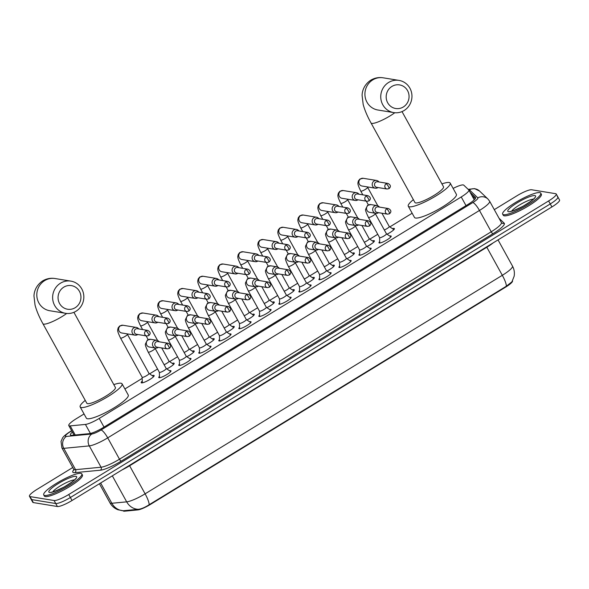 <?xml version="1.0" encoding="UTF-8"?>
<svg xmlns="http://www.w3.org/2000/svg" width="589" height="589" viewBox="0 0 589 589"><rect width="100%" height="100%" fill="white"/><g stroke="black" fill="none" stroke-linecap="round" stroke-linejoin="round"><path stroke-width="0.88" d="M169.536 370.761A6.958 1.303 151.1 0 1 170.648 370.643A6.958 1.303 151.1 0 1 170.965 370.82A6.958 1.303 151.1 0 1 166.208 374.928A6.958 1.303 151.1 0 1 159.089 377.718A6.958 1.303 151.1 0 1 158.772 377.549A6.958 1.303 151.1 0 1 159.486 376.312M189.562 358.517A6.958 1.303 151.1 0 1 190.674 358.399A6.958 1.303 151.1 0 1 190.983 358.576A6.958 1.303 151.1 0 1 186.227 362.677A6.958 1.303 151.1 0 1 179.108 365.474A6.958 1.303 151.1 0 1 178.798 365.298A6.958 1.303 151.1 0 1 179.505 364.068M209.581 346.266A6.958 1.303 151.1 0 1 210.693 346.155A6.958 1.303 151.1 0 1 211.002 346.325A6.958 1.303 151.1 0 1 206.246 350.433A6.958 1.303 151.1 0 1 199.126 353.223A6.958 1.303 151.1 0 1 198.817 353.054A6.958 1.303 151.1 0 1 199.524 351.817M229.6 334.022A6.958 1.303 151.1 0 1 230.711 333.904A6.958 1.303 151.1 0 1 231.021 334.081A6.958 1.303 151.1 0 1 226.264 338.182A6.958 1.303 151.1 0 1 219.145 340.979A6.958 1.303 151.1 0 1 218.836 340.81A6.958 1.303 151.1 0 1 219.542 339.573M249.618 321.778A6.958 1.303 151.1 0 1 250.73 321.66A6.958 1.303 151.1 0 1 251.039 321.83A6.958 1.303 151.1 0 1 246.283 325.938A6.958 1.303 151.1 0 1 239.163 328.736A6.958 1.303 151.1 0 1 238.854 328.559A6.958 1.303 151.1 0 1 239.568 327.322M269.637 309.527A6.958 1.303 151.1 0 1 270.749 309.409A6.958 1.303 151.1 0 1 271.058 309.586A6.958 1.303 151.1 0 1 266.302 313.687A6.958 1.303 151.1 0 1 259.182 316.484A6.958 1.303 151.1 0 1 258.873 316.315A6.958 1.303 151.1 0 1 259.587 315.078M289.655 297.283A6.958 1.303 151.1 0 1 290.767 297.165A6.958 1.303 151.1 0 1 291.084 297.335A6.958 1.303 151.1 0 1 286.32 301.443A6.958 1.303 151.1 0 1 279.208 304.241A6.958 1.303 151.1 0 1 278.892 304.064A6.958 1.303 151.1 0 1 279.606 302.834M309.674 285.032A6.958 1.303 151.1 0 1 310.786 284.921A6.958 1.303 151.1 0 1 311.102 285.091A6.958 1.303 151.1 0 1 306.346 289.199A6.958 1.303 151.1 0 1 299.227 291.989A6.958 1.303 151.1 0 1 298.91 291.82A6.958 1.303 151.1 0 1 299.624 290.583M329.693 272.788A6.958 1.303 151.1 0 1 330.804 272.67A6.958 1.303 151.1 0 1 331.121 272.847A6.958 1.303 151.1 0 1 326.365 276.948A6.958 1.303 151.1 0 1 319.245 279.746A6.958 1.303 151.1 0 1 318.929 279.569A6.958 1.303 151.1 0 1 319.643 278.339M349.719 260.544A6.958 1.303 151.1 0 1 350.83 260.426A6.958 1.303 151.1 0 1 351.14 260.596A6.958 1.303 151.1 0 1 346.384 264.704A6.958 1.303 151.1 0 1 339.264 267.502A6.958 1.303 151.1 0 1 338.955 267.325A6.958 1.303 151.1 0 1 339.662 266.088M369.737 248.293A6.958 1.303 151.1 0 1 370.849 248.175A6.958 1.303 151.1 0 1 371.158 248.352A6.958 1.303 151.1 0 1 366.402 252.453A6.958 1.303 151.1 0 1 359.283 255.251A6.958 1.303 151.1 0 1 358.973 255.081A6.958 1.303 151.1 0 1 359.68 253.844M389.756 236.049A6.958 1.303 151.1 0 1 390.868 235.931A6.958 1.303 151.1 0 1 391.177 236.101A6.958 1.303 151.1 0 1 386.421 240.209A6.958 1.303 151.1 0 1 379.301 243.007A6.958 1.303 151.1 0 1 378.992 242.83A6.958 1.303 151.1 0 1 379.699 241.593M152.19 375.613A7.407 1.384 151.1 0 1 153.817 375.37A7.407 1.384 151.1 0 1 154.149 375.554A7.407 1.384 151.1 0 1 149.091 379.92A7.407 1.384 151.1 0 1 141.522 382.894A7.407 1.384 151.1 0 1 141.183 382.71A7.407 1.384 151.1 0 1 142.28 381.083M172.216 363.361A7.407 1.384 151.1 0 1 173.836 363.118A7.407 1.384 151.1 0 1 174.175 363.303A7.407 1.384 151.1 0 1 166.797 368.913M192.235 351.118A7.407 1.384 151.1 0 1 193.862 350.875A7.407 1.384 151.1 0 1 194.193 351.059A7.407 1.384 151.1 0 1 186.823 356.669M212.254 338.874A7.407 1.384 151.1 0 1 213.881 338.631A7.407 1.384 151.1 0 1 214.212 338.815A7.407 1.384 151.1 0 1 206.842 344.418M232.272 326.623A7.407 1.384 151.1 0 1 233.899 326.38A7.407 1.384 151.1 0 1 234.231 326.564A7.407 1.384 151.1 0 1 226.861 332.174M252.291 314.379A7.407 1.384 151.1 0 1 253.918 314.136A7.407 1.384 151.1 0 1 254.249 314.32A7.407 1.384 151.1 0 1 246.879 319.93M272.309 302.128A7.407 1.384 151.1 0 1 273.937 301.885A7.407 1.384 151.1 0 1 274.268 302.069A7.407 1.384 151.1 0 1 266.898 307.679M292.328 289.884A7.407 1.384 151.1 0 1 293.955 289.641A7.407 1.384 151.1 0 1 294.286 289.825A7.407 1.384 151.1 0 1 286.917 295.435M312.347 277.64A7.407 1.384 151.1 0 1 313.974 277.39A7.407 1.384 151.1 0 1 314.305 277.574A7.407 1.384 151.1 0 1 306.935 283.184M332.373 265.389A7.407 1.384 151.1 0 1 334 265.146A7.407 1.384 151.1 0 1 334.331 265.33A7.407 1.384 151.1 0 1 326.954 270.94M352.391 253.145A7.407 1.384 151.1 0 1 354.018 252.902A7.407 1.384 151.1 0 1 354.35 253.086A7.407 1.384 151.1 0 1 346.98 258.689M372.41 240.894A7.407 1.384 151.1 0 1 374.037 240.651A7.407 1.384 151.1 0 1 374.368 240.835A7.407 1.384 151.1 0 1 366.999 246.445M392.429 228.65A7.407 1.384 151.1 0 1 394.056 228.407A7.407 1.384 151.1 0 1 394.387 228.591A7.407 1.384 151.1 0 1 387.017 234.201M84.043 413.964L76.408 418.632A13.054 2.444 -28.9 0 0 68.78 425.56A13.054 2.444 -28.9 0 0 70.194 425.891L85.42 424.426A13.054 2.444 -28.9 0 0 99.232 418.411L461.231 196.962A13.054 2.444 -28.9 0 0 468.859 190.033A13.054 2.444 -28.9 0 0 468.77 189.916L463.742 185.137A13.054 2.444 -28.9 0 0 463.241 184.931A13.054 2.444 -28.9 0 0 453.118 188.414M123.189 510.759L123.27 510.899A11.743 2.201 -28.9 0 0 124.537 511.193L137.855 509.912A11.743 2.201 -28.9 0 0 150.291 504.501L505.627 287.123A11.743 2.201 -28.9 0 0 512.489 280.887L512.489 280.879M412.16 213.233L389.83 226.898M377.755 234.289L369.811 239.141M357.729 246.533L349.792 251.393M337.711 258.777L329.774 263.636M317.692 271.028L309.755 275.888M297.673 283.272L289.736 288.131M277.655 295.523L269.718 300.375M257.636 307.767L249.692 312.626M237.617 320.011L229.673 324.87M217.599 332.262L209.655 337.122M197.573 344.506L189.636 349.365M177.554 356.757L169.617 361.609M157.535 369.001L149.599 373.86M142.192 378.388L124.905 388.961M494.289 209.647L516.973 195.769A13.054 2.444 151.1 0 1 531.609 189.761L555.663 193.693A13.054 2.444 151.1 0 1 556.244 194.017A13.054 2.444 151.1 0 1 548.617 200.945L68.729 494.517A13.054 2.444 151.1 0 1 54.085 500.525L30.032 496.593L31.688 499.59A13.054 2.444 151.1 0 1 31.099 499.266A13.054 2.444 151.1 0 0 31.688 499.59L55.741 503.521L31.688 499.59L33.337 502.579A13.054 2.444 151.1 0 1 32.756 502.255L29.45 496.269A13.054 2.444 151.1 0 1 37.078 489.341L72.741 467.526M68.729 494.517L70.378 497.506A13.054 2.444 151.1 0 1 55.741 503.521A13.054 2.444 151.1 0 0 70.378 497.506L550.266 203.941L70.378 497.506L72.027 500.503A13.054 2.444 151.1 0 1 57.391 506.511L33.337 502.579M557.312 196.682A13.054 2.444 151.1 0 1 557.901 197.013A13.054 2.444 151.1 0 1 550.266 203.941A13.054 2.444 151.1 0 0 557.901 197.013L559.55 200.002A13.054 2.444 151.1 0 1 551.922 206.93L72.027 500.503M123.226 510.737L138.319 509.308C141.301 508.992 144.909 507.46 149.15 504.729L506.356 286.21L511.915 281.844L514.131 276.285C514.764 272.692 514.212 269.283 512.482 266.066L498.036 239.9M30.032 496.593A13.054 2.444 151.1 0 1 29.45 496.269M72.381 432.076A13.054 2.444 -28.9 0 0 70.393 434.991A13.054 2.444 -28.9 0 0 71.806 435.323L89.314 433.644A13.054 2.444 -28.9 0 0 103.127 427.629L467.938 204.449A13.054 2.444 -28.9 0 0 475.566 197.521A13.054 2.444 -28.9 0 0 475.478 197.411L470.125 192.323M471.774 195.32L475.279 198.64M503.624 214.698A21.749 4.079 151.1 0 1 502.653 214.16A21.749 4.079 151.1 0 1 517.517 201.328A21.749 4.079 151.1 0 1 539.76 192.596A21.749 4.079 151.1 0 1 540.739 193.133A21.749 4.079 151.1 0 1 525.874 205.966A21.749 4.079 151.1 0 1 503.624 214.698M540.739 193.133L541.357 194.26A21.749 4.079 151.1 0 1 526.492 207.085A21.749 4.079 151.1 0 1 504.243 215.824A21.749 4.079 151.1 0 1 503.271 215.279L502.653 214.16M44.69 495.452A21.749 4.079 151.1 0 1 43.719 494.907A21.749 4.079 151.1 0 1 58.583 482.082A21.749 4.079 151.1 0 1 80.833 473.342A21.749 4.079 151.1 0 1 81.805 473.887A21.749 4.079 151.1 0 1 66.94 486.713A21.749 4.079 151.1 0 1 44.69 495.452M81.805 473.887L82.423 475.006A21.749 4.079 151.1 0 1 67.558 487.839A21.749 4.079 151.1 0 1 45.316 496.571A21.749 4.079 151.1 0 1 44.337 496.034L43.719 494.907M391.943 86.414A11.964 11.434 99.3 0 0 387.68 102.78A11.964 11.434 99.3 0 0 403.296 106.992A11.964 11.434 99.3 0 0 407.559 90.625A11.964 11.434 99.3 0 0 391.943 86.414M404.098 110.526A16.315 15.586 -80.7 0 1 393.724 112.595A16.315 15.586 -80.7 0 1 380.98 99.563A16.315 15.586 -80.7 0 1 388.607 82.467A16.315 15.586 -80.7 0 1 398.989 80.391A16.315 15.586 -80.7 0 1 411.726 93.43A16.315 15.586 -80.7 0 1 404.098 110.526M393.724 112.595L377.895 110.01A16.315 15.586 99.3 0 1 365.158 96.971A16.315 15.586 99.3 0 1 372.785 79.876A16.315 15.586 99.3 0 1 383.159 77.807C378.83 77.1 374.7 77.888 370.79 80.17C363.354 85.147 362.095 92.252 362.102 95.433L363.163 104.386C364.716 110.136 367.345 116.342 371.041 122.998L414.95 202.535A16.315 3.055 -28.9 0 0 415.679 202.94A16.315 3.055 -28.9 0 0 432.37 196.387A16.315 3.055 -28.9 0 0 443.517 186.765L402.015 111.593M441.934 183.893A23.928 4.484 151.1 0 1 449.105 182.494A23.928 4.484 151.1 0 1 450.18 183.083A23.928 4.484 151.1 0 1 433.828 197.197A23.928 4.484 151.1 0 1 409.355 206.805A23.928 4.484 151.1 0 1 408.287 206.216A23.928 4.484 151.1 0 1 413.368 199.664M450.18 183.083L456.379 194.311A23.928 4.484 151.1 0 1 440.027 208.425A23.928 4.484 151.1 0 1 415.554 218.033A23.928 4.484 151.1 0 1 414.479 217.437L408.287 206.216M63.818 287.137A11.964 11.434 99.3 0 0 59.563 303.504A11.964 11.434 99.3 0 0 75.178 307.716A11.964 11.434 99.3 0 0 79.441 291.349A11.964 11.434 99.3 0 0 63.818 287.137M75.981 311.25A16.315 15.586 -80.7 0 1 65.6 313.319A16.315 15.586 -80.7 0 1 52.863 300.287A16.315 15.586 -80.7 0 1 60.49 283.191A16.315 15.586 -80.7 0 1 70.864 281.122A16.315 15.586 -80.7 0 1 83.601 294.154A16.315 15.586 -80.7 0 1 75.981 311.25M65.6 313.319L49.778 310.734A16.315 15.586 99.3 0 1 37.041 297.703A16.315 15.586 99.3 0 1 44.668 280.6A16.315 15.586 99.3 0 1 55.042 278.531C50.706 277.824 46.583 278.612 42.666 280.894C35.237 285.871 33.978 292.976 33.985 296.157L35.045 305.109C36.599 310.859 39.22 317.066 42.923 323.722L86.833 403.259A16.315 3.055 -28.9 0 0 87.562 403.664A16.315 3.055 -28.9 0 0 104.246 397.111A16.315 3.055 -28.9 0 0 115.4 387.488L73.897 312.317M113.81 384.617A23.928 4.484 151.1 0 1 120.988 383.218A23.928 4.484 151.1 0 1 122.063 383.814A23.928 4.484 151.1 0 1 105.711 397.921A23.928 4.484 151.1 0 1 81.238 407.536A23.928 4.484 151.1 0 1 80.17 406.94A23.928 4.484 151.1 0 1 85.25 400.387M122.063 383.814L128.255 395.035A23.928 4.484 151.1 0 1 111.903 409.149A23.928 4.484 151.1 0 1 87.437 418.757A23.928 4.484 151.1 0 1 86.362 418.161L80.17 406.94M378.948 181.957A3.917 3.74 99.3 0 0 372.69 186.323A3.917 3.74 99.3 0 0 378.035 187.538M386.17 183.79A2.827 2.702 99.3 0 1 387.967 183.437L377.659 181.751A2.827 2.702 99.3 0 0 374.854 185.977A2.827 2.702 99.3 0 0 376.746 187.331L387.054 189.017L388.983 188.635A2.827 0.641 58.5 0 0 388.335 186.36A2.827 0.641 -121.5 0 0 386.17 183.79A2.827 2.702 99.3 0 0 387.054 189.017M384.315 229.975A3.917 0.736 -28.9 0 0 387.812 228.076A3.917 0.736 -28.9 0 0 389.27 226.537A3.917 0.736 -28.9 0 0 389.219 226.485M358.929 194.208A3.917 3.74 99.3 0 0 352.664 198.567A3.917 3.74 99.3 0 0 358.016 199.789M366.144 196.041A2.827 2.702 99.3 0 1 367.948 195.681L357.641 193.995A2.827 2.702 99.3 0 0 354.836 198.221A2.827 2.702 99.3 0 0 356.728 199.575L367.035 201.261L368.964 200.886A2.827 0.641 58.5 0 0 368.309 198.603A2.827 0.641 -121.5 0 0 366.144 196.041A2.827 2.702 99.3 0 0 367.035 201.261M364.296 242.226A3.917 0.736 -28.9 0 0 367.786 240.319A3.917 0.736 -28.9 0 0 369.244 238.781A3.917 0.736 -28.9 0 0 369.2 238.729M338.911 206.452A3.917 3.74 99.3 0 0 332.645 210.818A3.917 3.74 99.3 0 0 337.998 212.033M346.126 208.285A2.827 2.702 99.3 0 1 347.93 207.924L337.622 206.246A2.827 2.702 99.3 0 0 334.817 210.472A2.827 2.702 99.3 0 0 336.709 211.826L347.017 213.512L348.946 213.13A2.827 0.641 58.5 0 0 348.29 210.855A2.827 0.641 -121.5 0 0 346.126 208.285A2.827 2.702 99.3 0 0 347.017 213.512M344.278 254.47A3.917 0.736 -28.9 0 0 347.768 252.571A3.917 0.736 -28.9 0 0 349.225 251.032A3.917 0.736 -28.9 0 0 349.181 250.973M318.892 218.703A3.917 3.74 99.3 0 0 312.626 223.062A3.917 3.74 99.3 0 0 317.979 224.284M326.107 220.536A2.827 2.702 99.3 0 1 327.904 220.176L317.604 218.49A2.827 2.702 99.3 0 0 314.798 222.716A2.827 2.702 99.3 0 0 316.691 224.07L326.991 225.756L328.927 225.381A2.827 0.641 58.5 0 0 328.272 223.098A2.827 0.641 -121.5 0 0 326.107 220.536A2.827 2.702 99.3 0 0 326.991 225.756M324.259 266.714A3.917 0.736 -28.9 0 0 327.749 264.814A3.917 0.736 -28.9 0 0 329.207 263.276A3.917 0.736 -28.9 0 0 329.155 263.224M298.873 230.947A3.917 3.74 99.3 0 0 292.608 235.313A3.917 3.74 99.3 0 0 297.96 236.528M306.089 232.78A2.827 2.702 99.3 0 1 307.885 232.419L297.585 230.733A2.827 2.702 99.3 0 0 294.78 234.967A2.827 2.702 99.3 0 0 296.672 236.322L306.972 238L308.908 237.625A2.827 0.641 58.5 0 0 308.253 235.35A2.827 0.641 -121.5 0 0 306.089 232.78A2.827 2.702 99.3 0 0 306.972 238M304.241 278.965A3.917 0.736 -28.9 0 0 307.73 277.058A3.917 0.736 -28.9 0 0 309.188 275.519A3.917 0.736 -28.9 0 0 309.137 275.468M278.855 243.191A3.917 3.74 99.3 0 0 272.589 247.557A3.917 3.74 99.3 0 0 277.942 248.779M286.07 245.024A2.827 2.702 99.3 0 1 287.866 244.671L277.566 242.985A2.827 2.702 99.3 0 0 274.761 247.211A2.827 2.702 99.3 0 0 276.653 248.565L286.953 250.251L288.89 249.869A2.827 0.641 58.5 0 0 288.235 247.594A2.827 0.641 -121.5 0 0 286.07 245.024A2.827 2.702 99.3 0 0 286.953 250.251M284.222 291.209A3.917 0.736 -28.9 0 0 287.712 289.309A3.917 0.736 -28.9 0 0 289.17 287.771A3.917 0.736 -28.9 0 0 289.118 287.719M258.829 255.442A3.917 3.74 99.3 0 0 252.571 259.801A3.917 3.74 99.3 0 0 257.916 261.023M266.051 257.275A2.827 2.702 99.3 0 1 267.848 256.914L257.54 255.228A2.827 2.702 99.3 0 0 254.735 259.454A2.827 2.702 99.3 0 0 256.635 260.809L266.935 262.495L268.871 262.12A2.827 0.641 58.5 0 0 268.216 259.837A2.827 0.641 -121.5 0 0 266.051 257.275A2.827 2.702 99.3 0 0 266.935 262.495M264.203 303.46A3.917 0.736 -28.9 0 0 267.693 301.553A3.917 0.736 -28.9 0 0 269.151 300.015A3.917 0.736 -28.9 0 0 269.099 299.963M238.81 267.686A3.917 3.74 99.3 0 0 232.552 272.052A3.917 3.74 99.3 0 0 237.897 273.267M246.033 269.519A2.827 2.702 99.3 0 1 247.829 269.166L237.522 267.48A2.827 2.702 99.3 0 0 234.716 271.706A2.827 2.702 99.3 0 0 236.609 273.06L246.916 274.746L248.845 274.364A2.827 0.641 58.5 0 0 248.197 272.089A2.827 0.641 -121.5 0 0 246.033 269.519A2.827 2.702 99.3 0 0 246.916 274.746M244.177 315.704A3.917 0.736 -28.9 0 0 247.674 313.804A3.917 0.736 -28.9 0 0 249.132 312.266A3.917 0.736 -28.9 0 0 249.081 312.207M218.791 279.937A3.917 3.74 99.3 0 0 212.533 284.296A3.917 3.74 99.3 0 0 217.878 285.518M226.007 281.77A2.827 2.702 99.3 0 1 227.81 281.409L217.503 279.723A2.827 2.702 99.3 0 0 214.698 283.95A2.827 2.702 99.3 0 0 216.59 285.304L226.898 286.99L228.827 286.615A2.827 0.641 58.5 0 0 228.179 284.332A2.827 0.641 -121.5 0 0 226.007 281.77A2.827 2.702 99.3 0 0 226.898 286.99M224.159 327.955A3.917 0.736 -28.9 0 0 227.648 326.048A3.917 0.736 -28.9 0 0 229.114 324.51A3.917 0.736 -28.9 0 0 229.062 324.458M198.773 292.181A3.917 3.74 99.3 0 0 192.507 296.547A3.917 3.74 99.3 0 0 197.86 297.762M205.988 294.014A2.827 2.702 99.3 0 1 207.792 293.653L197.484 291.975A2.827 2.702 99.3 0 0 194.679 296.201A2.827 2.702 99.3 0 0 196.571 297.555L206.879 299.234L208.808 298.859A2.827 0.641 58.5 0 0 208.153 296.584A2.827 0.641 -121.5 0 0 205.988 294.014A2.827 2.702 99.3 0 0 206.879 299.234M204.14 340.199A3.917 0.736 -28.9 0 0 207.63 338.292A3.917 0.736 -28.9 0 0 209.088 336.753A3.917 0.736 -28.9 0 0 209.043 336.702M178.754 304.432A3.917 3.74 99.3 0 0 172.489 308.791A3.917 3.74 99.3 0 0 177.841 310.013M185.969 306.265A2.827 2.702 99.3 0 1 187.773 305.905L177.466 304.218A2.827 2.702 99.3 0 0 174.661 308.445A2.827 2.702 99.3 0 0 176.553 309.799L186.86 311.485L188.789 311.102A2.827 0.641 58.5 0 0 188.134 308.827A2.827 0.641 -121.5 0 0 185.969 306.265A2.827 2.702 99.3 0 0 186.86 311.485M184.121 352.443A3.917 0.736 -28.9 0 0 187.611 350.543A3.917 0.736 -28.9 0 0 189.069 349.005A3.917 0.736 -28.9 0 0 189.025 348.953M158.735 316.676A3.917 3.74 99.3 0 0 152.47 321.042A3.917 3.74 99.3 0 0 157.823 322.257M165.951 318.509A2.827 2.702 99.3 0 1 167.747 318.148L157.447 316.462A2.827 2.702 99.3 0 0 154.642 320.696A2.827 2.702 99.3 0 0 156.534 322.043L166.834 323.729L168.771 323.354A2.827 0.641 58.5 0 0 168.115 321.079A2.827 0.641 -121.5 0 0 165.951 318.509A2.827 2.702 99.3 0 0 166.834 323.729M164.103 364.694A3.917 0.736 -28.9 0 0 167.593 362.787A3.917 0.736 -28.9 0 0 169.05 361.248A3.917 0.736 -28.9 0 0 168.999 361.197M142.155 377.21A3.917 0.736 -28.9 0 0 142.177 377.284A3.917 0.736 -28.9 0 0 142.354 377.38A3.917 0.736 -28.9 0 0 146.359 375.804A3.917 0.736 -28.9 0 0 149.032 373.5A3.917 0.736 -28.9 0 0 148.98 373.448M138.717 328.92A3.917 3.74 99.3 0 0 132.451 333.286A3.917 3.74 99.3 0 0 137.804 334.5M145.932 330.753A2.827 2.702 99.3 0 1 147.729 330.4L137.428 328.714A2.827 2.702 99.3 0 0 134.623 332.94A2.827 2.702 99.3 0 0 136.515 334.294L146.816 335.98L148.752 335.597A2.827 0.641 58.5 0 0 148.097 333.322A2.827 0.641 -121.5 0 0 145.932 330.753A2.827 2.702 99.3 0 0 146.816 335.98M379.574 237.551A3.917 0.736 -28.9 0 0 379.588 237.617A3.917 0.736 -28.9 0 0 379.765 237.713A3.917 0.736 -28.9 0 0 383.77 236.145A3.917 0.736 -28.9 0 0 386.45 233.833A3.917 0.736 -28.9 0 0 386.399 233.781M379.434 207.085A3.917 3.74 99.3 0 0 373.168 211.451A3.917 3.74 99.3 0 0 378.521 212.673M386.649 208.918A2.827 2.702 99.3 0 1 388.445 208.565L378.145 206.879A2.827 2.702 99.3 0 0 375.34 211.105A2.827 2.702 99.3 0 0 377.232 212.46L387.533 214.146L389.469 213.763A2.827 0.641 58.5 0 0 388.814 211.488A2.827 0.641 -121.5 0 0 386.649 208.918A2.827 2.702 99.3 0 0 387.533 214.146M359.555 249.795A3.917 0.736 -28.9 0 0 359.57 249.869A3.917 0.736 -28.9 0 0 359.746 249.964A3.917 0.736 -28.9 0 0 363.752 248.389A3.917 0.736 -28.9 0 0 366.424 246.084A3.917 0.736 -28.9 0 0 366.38 246.025M359.408 219.336A3.917 3.74 99.3 0 0 353.15 223.695A3.917 3.74 99.3 0 0 358.502 224.917M366.63 221.169A2.827 2.702 99.3 0 1 368.427 220.809L358.127 219.123A2.827 2.702 99.3 0 0 355.322 223.349A2.827 2.702 99.3 0 0 357.214 224.703L367.514 226.39L369.45 226.014A2.827 0.641 58.5 0 0 368.795 223.732A2.827 0.641 -121.5 0 0 366.63 221.169A2.827 2.702 99.3 0 0 367.514 226.39M339.536 262.039A3.917 0.736 -28.9 0 0 339.551 262.112A3.917 0.736 -28.9 0 0 339.728 262.208A3.917 0.736 -28.9 0 0 343.733 260.64A3.917 0.736 -28.9 0 0 346.406 258.328A3.917 0.736 -28.9 0 0 346.361 258.276M339.389 231.58A3.917 3.74 99.3 0 0 333.131 235.946A3.917 3.74 99.3 0 0 338.476 237.161M346.612 233.413A2.827 2.702 99.3 0 1 348.408 233.06L338.101 231.374A2.827 2.702 99.3 0 0 335.296 235.6A2.827 2.702 99.3 0 0 337.188 236.955L347.495 238.641L349.424 238.258A2.827 0.641 58.5 0 0 348.776 235.983A2.827 0.641 -121.5 0 0 346.612 233.413A2.827 2.702 99.3 0 0 347.495 238.641M319.518 274.29A3.917 0.736 -28.9 0 0 319.532 274.356A3.917 0.736 -28.9 0 0 319.709 274.459A3.917 0.736 -28.9 0 0 323.714 272.884A3.917 0.736 -28.9 0 0 326.387 270.572A3.917 0.736 -28.9 0 0 326.343 270.52M319.371 243.831A3.917 3.74 99.3 0 0 313.112 248.19A3.917 3.74 99.3 0 0 318.458 249.412M326.593 245.665A2.827 2.702 99.3 0 1 328.39 245.304L318.082 243.618A2.827 2.702 99.3 0 0 315.277 247.844A2.827 2.702 99.3 0 0 317.169 249.199L327.477 250.885L329.406 250.509A2.827 0.641 58.5 0 0 328.758 248.227A2.827 0.641 -121.5 0 0 326.593 245.665A2.827 2.702 99.3 0 0 327.477 250.885M299.492 286.534A3.917 0.736 -28.9 0 0 299.514 286.607A3.917 0.736 -28.9 0 0 299.691 286.703A3.917 0.736 -28.9 0 0 303.696 285.128A3.917 0.736 -28.9 0 0 306.368 282.823A3.917 0.736 -28.9 0 0 306.317 282.772M299.352 256.075A3.917 3.74 99.3 0 0 293.094 260.441A3.917 3.74 99.3 0 0 298.439 261.656M306.567 257.908A2.827 2.702 99.3 0 1 308.371 257.548L298.063 255.869A2.827 2.702 99.3 0 0 295.258 260.095A2.827 2.702 99.3 0 0 297.151 261.45L307.458 263.128L309.387 262.753A2.827 0.641 58.5 0 0 308.739 260.478A2.827 0.641 -121.5 0 0 306.567 257.908A2.827 2.702 99.3 0 0 307.458 263.128M279.473 298.785A3.917 0.736 -28.9 0 0 279.495 298.851A3.917 0.736 -28.9 0 0 279.672 298.947A3.917 0.736 -28.9 0 0 283.677 297.379A3.917 0.736 -28.9 0 0 286.35 295.067A3.917 0.736 -28.9 0 0 286.298 295.015M279.333 268.326A3.917 3.74 99.3 0 0 273.068 272.685A3.917 3.74 99.3 0 0 278.42 273.907M286.548 270.16A2.827 2.702 99.3 0 1 288.352 269.799L278.045 268.113A2.827 2.702 99.3 0 0 275.24 272.339A2.827 2.702 99.3 0 0 277.132 273.694L287.439 275.38L289.368 274.997A2.827 0.641 58.5 0 0 288.713 272.722A2.827 0.641 -121.5 0 0 286.548 270.16A2.827 2.702 99.3 0 0 287.439 275.38M259.454 311.029A3.917 0.736 -28.9 0 0 259.477 311.102A3.917 0.736 -28.9 0 0 259.653 311.198A3.917 0.736 -28.9 0 0 263.651 309.623A3.917 0.736 -28.9 0 0 266.331 307.318A3.917 0.736 -28.9 0 0 266.28 307.259M259.315 280.57A3.917 3.74 99.3 0 0 253.049 284.936A3.917 3.74 99.3 0 0 258.402 286.151M266.53 282.403A2.827 2.702 99.3 0 1 268.326 282.043L258.026 280.357A2.827 2.702 99.3 0 0 255.221 284.59A2.827 2.702 99.3 0 0 257.113 285.937L267.421 287.623L269.35 287.248A2.827 0.641 58.5 0 0 268.694 284.973A2.827 0.641 -121.5 0 0 266.53 282.403A2.827 2.702 99.3 0 0 267.421 287.623M239.436 323.28A3.917 0.736 -28.9 0 0 239.458 323.346A3.917 0.736 -28.9 0 0 239.627 323.442A3.917 0.736 -28.9 0 0 243.632 321.874A3.917 0.736 -28.9 0 0 246.312 319.562A3.917 0.736 -28.9 0 0 246.261 319.51M239.296 292.814A3.917 3.74 99.3 0 0 233.03 297.18A3.917 3.74 99.3 0 0 238.383 298.395M246.511 294.647A2.827 2.702 99.3 0 1 248.308 294.294L238.008 292.608A2.827 2.702 99.3 0 0 235.202 296.834A2.827 2.702 99.3 0 0 237.095 298.189L247.395 299.875L249.331 299.492A2.827 0.641 58.5 0 0 248.676 297.217A2.827 0.641 -121.5 0 0 246.511 294.647A2.827 2.702 99.3 0 0 247.395 299.875M219.417 335.524A3.917 0.736 -28.9 0 0 219.432 335.59A3.917 0.736 -28.9 0 0 219.609 335.693A3.917 0.736 -28.9 0 0 223.614 334.118A3.917 0.736 -28.9 0 0 226.294 331.806A3.917 0.736 -28.9 0 0 226.242 331.754M219.277 305.065A3.917 3.74 99.3 0 0 213.012 309.424A3.917 3.74 99.3 0 0 218.364 310.646M226.493 306.898A2.827 2.702 99.3 0 1 228.289 306.538L217.989 304.852A2.827 2.702 99.3 0 0 215.184 309.078A2.827 2.702 99.3 0 0 217.076 310.432L227.376 312.118L229.312 311.743A2.827 0.641 58.5 0 0 228.657 309.461A2.827 0.641 -121.5 0 0 226.493 306.898A2.827 2.702 99.3 0 0 227.376 312.118M199.399 347.768A3.917 0.736 -28.9 0 0 199.413 347.841A3.917 0.736 -28.9 0 0 199.59 347.937A3.917 0.736 -28.9 0 0 203.595 346.369A3.917 0.736 -28.9 0 0 206.268 344.057A3.917 0.736 -28.9 0 0 206.224 344.005M199.251 317.309A3.917 3.74 99.3 0 0 192.993 321.675A3.917 3.74 99.3 0 0 198.338 322.89M206.474 319.142A2.827 2.702 99.3 0 1 208.27 318.782L197.97 317.103A2.827 2.702 99.3 0 0 195.165 321.329A2.827 2.702 99.3 0 0 197.057 322.684L207.357 324.37L209.294 323.987A2.827 0.641 58.5 0 0 208.639 321.712A2.827 0.641 -121.5 0 0 206.474 319.142A2.827 2.702 99.3 0 0 207.357 324.37M179.38 360.019A3.917 0.736 -28.9 0 0 179.395 360.085A3.917 0.736 -28.9 0 0 179.571 360.188A3.917 0.736 -28.9 0 0 183.577 358.613A3.917 0.736 -28.9 0 0 186.249 356.301A3.917 0.736 -28.9 0 0 186.205 356.249M179.233 329.56A3.917 3.74 99.3 0 0 172.975 333.919A3.917 3.74 99.3 0 0 178.32 335.141M186.455 331.393A2.827 2.702 99.3 0 1 188.252 331.033L177.944 329.347A2.827 2.702 99.3 0 0 175.139 333.573A2.827 2.702 99.3 0 0 177.031 334.927L187.339 336.613L189.268 336.238A2.827 0.641 58.5 0 0 188.62 333.956A2.827 0.641 -121.5 0 0 186.455 331.393A2.827 2.702 99.3 0 0 187.339 336.613M159.361 372.263A3.917 0.736 -28.9 0 0 159.376 372.336A3.917 0.736 -28.9 0 0 159.553 372.432A3.917 0.736 -28.9 0 0 163.558 370.856A3.917 0.736 -28.9 0 0 166.231 368.552A3.917 0.736 -28.9 0 0 166.179 368.5M159.214 341.804A3.917 3.74 99.3 0 0 152.956 346.17A3.917 3.74 99.3 0 0 158.301 347.385M166.437 343.637A2.827 2.702 99.3 0 1 168.233 343.277L157.926 341.591A2.827 2.702 99.3 0 0 155.121 345.824A2.827 2.702 99.3 0 0 157.013 347.179L167.32 348.857L169.249 348.482A2.827 0.641 58.5 0 0 168.601 346.207A2.827 0.641 -121.5 0 0 166.437 343.637A2.827 2.702 99.3 0 0 167.32 348.857M505.627 287.123L505.421 286.755M150.291 504.501L150.085 504.132M137.855 509.912L137.561 509.375M124.537 511.193L124.235 510.648M472.245 196.166A13.054 12.796 -46.5 0 1 472.753 196.247M466.017 205.627L461.231 196.962M104.017 427.084L99.232 418.411M90.404 433.46L85.42 424.426M75.223 434.999L70.194 425.891M123.366 510.759L118.072 509.802C114.538 508.454 111.836 506.128 109.959 502.829A17.405 3.262 -28.9 0 0 110.739 503.264A17.405 3.262 -28.9 0 0 111.844 503.271L126.687 501.85A17.405 3.262 -28.9 0 0 145.108 493.825L502.314 275.306A15.226 3.468 58.5 0 1 506.356 286.21M149.15 504.729A15.226 3.468 -121.5 0 0 145.108 493.825L129.617 465.766A17.405 3.262 151.1 0 1 121.989 469.941M138.319 509.308A15.226 13.724 -95.5 0 1 126.687 501.85L112.33 475.846M493.184 242.867A17.405 3.262 151.1 0 1 486.823 247.247L502.314 275.306A17.405 3.262 -28.9 0 0 512.482 266.066M123.55 510.737A15.226 13.724 -95.5 0 1 111.844 503.271L100.645 482.995M551.922 206.93L548.617 200.945M57.391 506.511L54.085 500.525M486.624 246.879A4.351 0.994 58.5 0 0 486.823 247.247L129.617 465.766A4.351 0.994 58.5 0 1 129.418 465.398M71.703 430.853L70.489 431.597A8.702 1.627 -28.9 0 0 65.791 436.434A8.702 1.627 -28.9 0 0 66.336 436.434L91.84 433.99A8.702 1.627 -28.9 0 0 101.05 429.977L472.805 202.557A8.702 1.627 -28.9 0 0 477.826 197.86L469.404 189.864A8.702 1.627 -28.9 0 0 469.072 189.724A8.702 1.627 -28.9 0 0 468.557 189.717M501.408 222.539L489.636 201.217A17.405 3.262 151.1 0 1 479.461 210.457L107.713 437.87A17.405 3.262 151.1 0 1 89.292 445.895L63.789 448.347A17.405 3.262 151.1 0 1 62.692 448.339A17.405 3.262 151.1 0 1 61.911 447.905L73.684 469.227A17.405 3.262 -28.9 0 0 74.464 469.661A17.405 3.262 -28.9 0 0 75.561 469.669L101.065 467.217A17.405 3.262 -28.9 0 0 119.486 459.199L491.233 231.779A17.405 3.262 -28.9 0 0 501.408 222.539L501.681 222.892A2.172 2.135 133.5 0 0 504.206 223.187A19.577 3.667 151.1 0 1 492.905 233.752L121.15 461.172A19.577 3.667 151.1 0 1 100.432 470.199L74.928 472.65A19.577 3.667 151.1 0 1 73.846 469.691M74.928 472.65A2.172 1.958 84.5 0 0 75.561 469.669L63.789 448.347A8.702 7.841 -95.5 0 1 66.336 436.434M499.074 218.313L504.206 223.187M472.805 202.557A8.702 1.981 58.5 0 1 479.461 210.457L491.233 231.779A2.172 0.493 -121.5 0 0 492.905 233.752M91.84 433.99A8.702 7.841 -95.5 0 0 89.292 445.895L101.065 467.217A2.172 1.958 84.5 0 1 100.432 470.199M101.05 429.977A8.702 1.981 58.5 0 1 107.713 437.87L119.486 459.199A2.172 0.493 -121.5 0 0 121.15 461.172M477.826 197.86A8.702 8.533 -46.5 0 1 487.95 199.03L479.527 191.035A8.702 8.533 -46.5 0 0 469.404 189.864M71.63 430.706L70.076 431.656A8.702 1.981 58.5 0 1 70.489 431.597M511.62 211.164A13.26 2.481 151.1 0 1 521.736 203.713A13.26 2.481 151.1 0 1 533.428 199.126M508.513 211.709A15.874 2.974 151.1 0 1 517.076 202.888A15.874 2.974 151.1 0 1 534.878 195.585A15.874 2.974 151.1 0 1 526.316 204.398A15.874 2.974 151.1 0 1 508.513 211.709M52.686 491.918A13.26 2.481 151.1 0 1 62.802 484.467A13.26 2.481 151.1 0 1 74.494 479.873M49.579 492.463A15.874 2.974 151.1 0 1 58.142 483.643A15.874 2.974 151.1 0 1 75.944 476.332A15.874 2.974 151.1 0 1 67.382 485.152A15.874 2.974 151.1 0 1 49.579 492.463M371.041 122.998A16.315 3.055 -28.9 0 0 371.777 123.403A16.315 3.055 -28.9 0 0 390.073 115.886A16.315 3.055 -28.9 0 0 394.799 112.727M42.923 323.722A16.315 3.055 -28.9 0 0 43.66 324.127A16.315 3.055 -28.9 0 0 61.955 316.617A16.315 3.055 -28.9 0 0 66.682 313.458M362.831 194.841L360.77 191.108A3.917 0.736 -28.9 0 0 360.947 191.211A3.917 0.736 -28.9 0 0 365.533 189.283A3.917 0.736 -28.9 0 0 367.624 187.324L367.396 186.904M360.77 191.108C356.897 183.039 357.935 183.473 358.377 180.919L359.908 179.027L363.229 178.29A3.917 3.74 99.3 0 0 358.929 183.01A3.917 3.74 99.3 0 0 361.963 186.014L375.311 188.2M342.805 207.092L340.751 203.36A3.917 0.736 -28.9 0 0 340.921 203.455A3.917 0.736 -28.9 0 0 345.515 201.526A3.917 0.736 -28.9 0 0 347.606 199.575L347.37 199.148M340.751 203.36C336.879 195.283 337.917 195.717 338.358 193.17L339.89 191.27L343.21 190.534A3.917 3.74 99.3 0 0 338.911 195.253A3.917 3.74 99.3 0 0 341.944 198.265L355.285 200.444M322.787 219.336L320.725 215.603A3.917 0.736 -28.9 0 0 320.902 215.707A3.917 0.736 -28.9 0 0 325.496 213.778A3.917 0.736 -28.9 0 0 327.587 211.819L327.351 211.399M320.725 215.603C316.86 207.534 317.898 207.969 318.34 205.414L319.871 203.522L323.192 202.778A3.917 3.74 99.3 0 0 318.892 207.505A3.917 3.74 99.3 0 0 321.925 210.509L335.266 212.688M302.768 231.587L300.707 227.855A3.917 0.736 -28.9 0 0 300.883 227.95A3.917 0.736 -28.9 0 0 305.477 226.021A3.917 0.736 -28.9 0 0 307.561 224.07L307.333 223.643M300.707 227.855C296.841 219.778 297.879 220.212 298.321 217.658L299.853 215.765L303.173 215.029A3.917 3.74 99.3 0 0 298.873 219.749A3.917 3.74 99.3 0 0 301.907 222.752L315.248 224.939M282.749 243.831L280.688 240.098A3.917 0.736 -28.9 0 0 280.865 240.194A3.917 0.736 -28.9 0 0 285.459 238.265A3.917 0.736 -28.9 0 0 287.542 236.314L287.314 235.887M280.688 240.098C276.823 232.022 277.853 232.464 278.303 229.909L279.827 228.017L283.147 227.273A3.917 3.74 99.3 0 0 278.855 231.992A3.917 3.74 99.3 0 0 281.888 235.004L295.229 237.183M262.731 256.075L260.669 252.35A3.917 0.736 -28.9 0 0 260.846 252.445A3.917 0.736 -28.9 0 0 265.44 250.516A3.917 0.736 -28.9 0 0 267.524 248.565L267.296 248.138M260.669 252.35C256.804 244.273 257.835 244.707 258.284 242.153L259.808 240.26L263.128 239.524A3.917 3.74 99.3 0 0 258.829 244.244A3.917 3.74 99.3 0 0 261.869 247.247L275.21 249.434M242.712 268.326L240.651 264.594A3.917 0.736 -28.9 0 0 240.827 264.689A3.917 0.736 -28.9 0 0 245.422 262.76A3.917 0.736 -28.9 0 0 247.505 260.809L247.277 260.382M240.651 264.594C236.785 256.517 237.816 256.959 238.265 254.404L239.789 252.504L243.11 251.768A3.917 3.74 99.3 0 0 238.81 256.487A3.917 3.74 99.3 0 0 241.851 259.499L255.192 261.678M222.694 280.57L220.632 276.837A3.917 0.736 -28.9 0 0 220.809 276.94A3.917 0.736 -28.9 0 0 225.403 275.011A3.917 0.736 -28.9 0 0 227.487 273.053L227.258 272.633M220.632 276.837C216.759 268.768 217.797 269.202 218.247 266.648L219.771 264.755L223.091 264.012A3.917 3.74 99.3 0 0 218.791 268.739A3.917 3.74 99.3 0 0 221.825 271.743L235.173 273.922M202.675 292.821L200.613 289.089A3.917 0.736 -28.9 0 0 200.79 289.184A3.917 0.736 -28.9 0 0 205.377 287.255A3.917 0.736 -28.9 0 0 207.468 285.304L207.24 284.877M200.613 289.089C196.741 281.012 197.779 281.446 198.221 278.892L199.752 276.999L203.072 276.263A3.917 3.74 99.3 0 0 198.773 280.982A3.917 3.74 99.3 0 0 201.806 283.994L215.147 286.173M182.649 305.065L180.595 301.332A3.917 0.736 -28.9 0 0 180.764 301.428A3.917 0.736 -28.9 0 0 185.358 299.499A3.917 0.736 -28.9 0 0 187.449 297.548L187.214 297.128M180.595 301.332C176.722 293.263 177.76 293.697 178.202 291.143L179.733 289.251L183.054 288.507A3.917 3.74 99.3 0 0 178.754 293.226A3.917 3.74 99.3 0 0 181.787 296.238L195.128 298.417M162.63 317.316L160.569 313.584A3.917 0.736 -28.9 0 0 160.745 313.679A3.917 0.736 -28.9 0 0 165.34 311.75A3.917 0.736 -28.9 0 0 167.431 309.799L167.195 309.372M160.569 313.584C156.703 305.507 157.742 305.941 158.183 303.387L159.715 301.494L163.035 300.758A3.917 3.74 99.3 0 0 158.735 305.477A3.917 3.74 99.3 0 0 161.769 308.481L175.11 310.668M142.612 329.56L140.55 325.827A3.917 0.736 -28.9 0 0 140.727 325.923A3.917 0.736 -28.9 0 0 145.321 323.994A3.917 0.736 -28.9 0 0 147.405 322.043L147.176 321.616M140.55 325.827C136.685 317.751 137.723 318.193 138.165 315.638L139.696 313.746L143.017 313.002A3.917 3.74 99.3 0 0 138.717 317.721A3.917 3.74 99.3 0 0 141.75 320.733L155.091 322.912M142.177 377.284L120.531 338.071A3.917 0.736 -28.9 0 0 120.708 338.174A3.917 0.736 -28.9 0 0 125.302 336.245A3.917 0.736 -28.9 0 0 127.386 334.287L127.158 333.867M120.531 338.071C116.666 330.002 117.697 330.436 118.146 327.882L119.67 325.989L122.991 325.253A3.917 3.74 99.3 0 0 118.698 329.973A3.917 3.74 99.3 0 0 121.732 332.976L135.072 335.163M379.588 237.617L368.442 217.415A3.917 0.736 -28.9 0 0 368.618 217.51A3.917 0.736 -28.9 0 0 373.205 215.581A3.917 0.736 -28.9 0 0 375.296 213.63L375.068 213.211M368.442 217.415C366.122 212.548 365.187 209.846 365.636 209.316L367.58 205.333L370.901 204.589A3.917 3.74 99.3 0 0 366.601 209.309A3.917 3.74 99.3 0 0 369.634 212.32L375.789 213.328M359.57 249.869L348.423 229.666A3.917 0.736 -28.9 0 0 348.592 229.762A3.917 0.736 -28.9 0 0 353.186 227.833A3.917 0.736 -28.9 0 0 355.277 225.881L355.042 225.454M348.423 229.666C346.104 224.792 345.169 222.097 345.618 221.56L347.562 217.577L350.882 216.84A3.917 3.74 99.3 0 0 346.582 221.56A3.917 3.74 99.3 0 0 349.616 224.564L355.771 225.572M339.551 262.112L328.397 241.91A3.917 0.736 -28.9 0 0 328.574 242.005A3.917 0.736 -28.9 0 0 333.168 240.076A3.917 0.736 -28.9 0 0 335.259 238.125L335.023 237.698M328.397 241.91C326.085 237.043 325.15 234.341 325.599 233.811L327.543 229.828L330.863 229.084A3.917 3.74 99.3 0 0 326.564 233.804A3.917 3.74 99.3 0 0 329.597 236.815L335.752 237.816M319.532 274.356L308.378 254.153A3.917 0.736 -28.9 0 0 308.555 254.257A3.917 0.736 -28.9 0 0 313.149 252.328A3.917 0.736 -28.9 0 0 315.233 250.369L315.005 249.95M308.378 254.153C306.059 249.287 305.131 246.592 305.581 246.055L307.524 242.072L310.845 241.335A3.917 3.74 99.3 0 0 306.545 246.055A3.917 3.74 99.3 0 0 309.578 249.059L315.733 250.067M299.514 286.607L288.36 266.405A3.917 0.736 -28.9 0 0 288.536 266.5A3.917 0.736 -28.9 0 0 293.131 264.571A3.917 0.736 -28.9 0 0 295.214 262.62L294.986 262.193M288.36 266.405C286.04 261.538 285.105 258.836 285.562 258.306L287.498 254.315L290.819 253.579A3.917 3.74 99.3 0 0 286.526 258.299A3.917 3.74 99.3 0 0 289.56 261.31L295.707 262.311M279.495 298.851L268.341 278.649A3.917 0.736 -28.9 0 0 268.518 278.744A3.917 0.736 -28.9 0 0 273.112 276.823A3.917 0.736 -28.9 0 0 275.196 274.864L274.967 274.445M268.341 278.649C266.022 273.782 265.087 271.08 265.543 270.55L267.48 266.567L270.8 265.823A3.917 3.74 99.3 0 0 266.508 270.55A3.917 3.74 99.3 0 0 269.541 273.554L275.689 274.562M259.477 311.102L248.322 290.9A3.917 0.736 -28.9 0 0 248.499 290.995A3.917 0.736 -28.9 0 0 253.093 289.066A3.917 0.736 -28.9 0 0 255.177 287.115L254.949 286.688M248.322 290.9C246.003 286.033 245.068 283.331 245.525 282.794L247.461 278.811L250.781 278.074A3.917 3.74 99.3 0 0 246.482 282.794A3.917 3.74 99.3 0 0 249.522 285.798L255.67 286.806M239.458 323.346L228.304 303.144A3.917 0.736 -28.9 0 0 228.48 303.239A3.917 0.736 -28.9 0 0 233.075 301.31A3.917 0.736 -28.9 0 0 235.158 299.359L234.93 298.932M228.304 303.144C225.985 298.277 225.05 295.575 225.499 295.045L227.442 291.062L230.763 290.318A3.917 3.74 99.3 0 0 226.463 295.037A3.917 3.74 99.3 0 0 229.496 298.049L235.652 299.057M219.432 335.59L208.285 315.395A3.917 0.736 -28.9 0 0 208.462 315.49A3.917 0.736 -28.9 0 0 213.049 313.562A3.917 0.736 -28.9 0 0 215.14 311.61L214.911 311.183M208.285 315.395C205.966 310.521 205.031 307.826 205.48 307.289L207.424 303.306L210.744 302.569A3.917 3.74 99.3 0 0 206.444 307.289A3.917 3.74 99.3 0 0 209.478 310.293L215.633 311.301M199.413 347.841L188.266 327.639A3.917 0.736 -28.9 0 0 188.436 327.734A3.917 0.736 -28.9 0 0 193.03 325.805A3.917 0.736 -28.9 0 0 195.121 323.854L194.885 323.427M188.266 327.639C185.947 322.772 185.012 320.07 185.461 319.54L187.405 315.549L190.726 314.813A3.917 3.74 99.3 0 0 186.426 319.532A3.917 3.74 99.3 0 0 189.459 322.544L195.614 323.545M179.395 360.085L168.24 339.882A3.917 0.736 -28.9 0 0 168.417 339.986A3.917 0.736 -28.9 0 0 173.011 338.057A3.917 0.736 -28.9 0 0 175.102 336.098L174.867 335.678M168.24 339.882C165.921 335.016 164.994 332.314 165.443 331.784L167.386 327.801L170.707 327.057A3.917 3.74 99.3 0 0 166.407 331.784A3.917 3.74 99.3 0 0 169.441 334.788L175.596 335.796M159.531 377.726L159.361 372.307L148.222 352.134A3.917 0.736 -28.9 0 0 148.399 352.229A3.917 0.736 -28.9 0 0 152.993 350.3A3.917 0.736 -28.9 0 0 155.076 348.349L154.848 347.922M148.222 352.134C145.903 347.267 144.975 344.565 145.424 344.035L147.368 340.044L150.688 339.308A3.917 3.74 99.3 0 0 146.389 344.028A3.917 3.74 99.3 0 0 149.422 347.039L155.577 348.04M472.599 196.1L472.164 196.027M474.263 199.818L468.859 190.033M74.052 435.109L68.78 425.56M109.959 502.829L99.423 483.746M479.527 191.035L474.609 188.62L468.174 189.349M556.244 194.017L557.901 197.013M74.177 469.595L73.831 470.14L73.684 469.227M489.636 201.217L487.95 199.03M70.076 431.656C65.659 434.52 63.126 436.692 62.456 438.164L61.035 441.426L61.911 447.905M534.289 198.464L534.385 198.007C534.437 198.802 530.66 201.548 523.069 206.231C514.55 210.339 510.251 212.055 510.162 211.377L510.17 211.377M75.363 479.218L75.451 478.754C75.502 479.556 71.725 482.295 64.135 486.985C55.616 491.093 51.317 492.809 51.228 492.124L51.243 492.132M383.159 77.807L398.989 80.391M55.042 278.531L70.864 281.122M387.967 183.437C390.809 184.975 391.148 186.713 388.983 188.635M368.375 204.891L366.306 201.143M389.248 226.507L393.894 229.636M389.27 226.537L381.922 213.225M377.829 205.819L367.624 187.324M363.229 178.29L376.57 180.47M367.948 195.681C370.79 197.227 371.129 198.957 368.964 200.886M348.349 217.135L346.288 213.387M361.904 225.477L369.244 238.781L373.868 241.88M357.81 218.063L347.606 199.575M343.21 190.534L356.551 192.713M347.93 207.924C350.772 209.47 351.11 211.208 348.946 213.13M328.331 229.379L326.269 225.639M349.211 250.995L353.849 254.131M349.225 251.032L341.878 237.72M337.791 230.314L327.587 211.819M323.192 202.778L336.533 204.965M327.904 220.176C330.746 221.714 331.092 223.452 328.927 225.381M308.312 241.63L306.243 237.882M329.192 263.246L333.83 266.375M329.207 263.276L321.859 249.964M317.773 242.558L307.561 224.07M303.173 215.029L316.514 217.208M307.885 232.419C310.727 233.966 311.066 235.696 308.908 237.625M288.293 253.874L286.225 250.134M301.84 262.215L309.188 275.519L313.812 278.626M297.754 254.801L287.542 236.314M283.147 227.273L296.495 229.46M287.866 244.671C290.708 246.209 291.047 247.947 288.89 249.869M268.275 266.125L266.206 262.377M289.155 287.741L293.793 290.87M289.17 287.771L281.822 274.459M277.736 267.053L267.524 248.565M263.128 239.524L276.477 241.704M267.848 256.914C270.69 258.461 271.028 260.191 268.871 262.12M248.256 278.369L246.187 274.621M269.129 299.985L273.775 303.114M269.151 300.015L261.803 286.71M257.71 279.296L247.505 260.809M243.11 251.768L256.451 253.947M247.829 269.166C250.671 270.704 251.01 272.442 248.845 274.364M228.237 290.613L226.169 286.872M249.11 312.229L253.756 315.365M249.132 312.266L241.784 298.954M237.691 291.548L227.487 273.053M223.091 264.012L236.432 266.199M227.81 281.409C230.652 282.948 230.991 284.686 228.827 286.615M208.219 302.864L206.15 299.116M229.092 324.48L233.737 327.609M229.114 324.51L221.766 311.198M217.672 303.791L207.468 285.304M203.072 276.263L216.413 278.442M207.792 293.653C210.634 295.199 210.972 296.93 208.808 298.859M188.193 315.108L186.131 311.367M209.073 336.724L213.711 339.86M209.088 336.753L201.747 323.449M197.654 316.043L187.449 297.548M183.054 288.507L196.395 290.694M187.773 305.905C190.608 307.443 190.954 309.181 188.789 311.102M168.174 327.359L166.113 323.611M189.054 348.975L193.693 352.104M189.069 349.005L181.721 335.693M177.635 328.287L167.431 309.799M163.035 300.758L176.376 302.937M167.747 318.148C170.589 319.694 170.928 321.425 168.771 323.354M148.156 339.603L146.087 335.863M169.036 361.219L173.674 364.355M169.05 361.248L161.703 347.944M157.616 340.53L147.405 322.043M143.017 313.002L156.357 315.181M147.729 330.4C150.57 331.938 150.909 333.676 148.752 335.597M142.163 377.254L142.339 382.85M149.017 373.47L153.655 376.599M149.032 373.5L127.386 334.287M122.991 325.253L136.339 327.432M388.445 208.565C391.287 210.104 391.626 211.841 389.469 213.763M379.574 237.588L379.75 243.007M386.428 233.804L390.927 236.837M386.45 233.833L375.296 213.63M370.901 204.589L377.056 205.598M368.427 220.809C371.269 222.355 371.607 224.085 369.45 226.014M359.555 249.832L359.724 255.258M366.41 246.047L370.908 249.081M366.424 246.084L355.277 225.881M350.882 216.84L357.03 217.842M348.408 233.06C351.25 234.599 351.589 236.336 349.424 238.258M339.536 262.083L339.706 267.502M335.259 238.125L346.406 258.328L350.889 261.332M330.863 229.084L337.011 230.093M328.39 245.304C331.232 246.843 331.57 248.58 329.406 250.509M319.518 274.327L319.687 279.746M326.372 270.542L330.863 273.576M326.387 270.572L315.233 250.369M310.845 241.335L316.992 242.337M308.371 257.548C311.213 259.094 311.552 260.824 309.387 262.753M299.499 286.578L299.668 291.997M306.354 282.794L310.845 285.827M306.368 282.823L295.214 262.62M290.819 253.579L296.974 254.588M288.352 269.799C291.194 271.338 291.533 273.075 289.368 274.997M279.481 298.822L279.65 304.241M286.335 295.037L290.826 298.071M286.35 295.067L275.196 274.864M270.8 265.823L276.955 266.832M268.326 282.043C271.168 283.589 271.514 285.319 269.35 287.248M259.454 311.066L259.631 316.492M266.316 307.281L270.807 310.322M266.331 307.318L255.177 287.115M250.781 278.074L256.937 279.076M248.308 294.294C251.15 295.833 251.488 297.57 249.331 299.492M239.436 323.317L239.613 328.736M246.29 319.532L250.789 322.566M246.312 319.562L235.158 299.359M230.763 290.318L236.918 291.327M228.289 306.538C231.131 308.084 231.47 309.814 229.312 311.743M219.417 335.561L219.587 340.979M215.14 311.61L226.294 331.806L230.77 334.81M210.744 302.569L216.899 303.571M208.27 318.782C211.112 320.328 211.451 322.065 209.294 323.987M199.399 347.812L199.568 353.231M206.253 344.028L210.752 347.061M206.268 344.057L195.121 323.854M190.726 314.813L196.873 315.822M188.252 331.033C191.094 332.571 191.432 334.309 189.268 336.238M179.38 360.056L179.549 365.474M186.234 356.271L190.733 359.305M186.249 356.301L175.102 336.098M170.707 327.057L176.855 328.066M168.233 343.277C171.075 344.823 171.414 346.553 169.249 348.482M166.216 368.523L170.707 371.556M166.231 368.552L155.076 348.349M150.688 339.308L156.836 340.317"/></g></svg>
